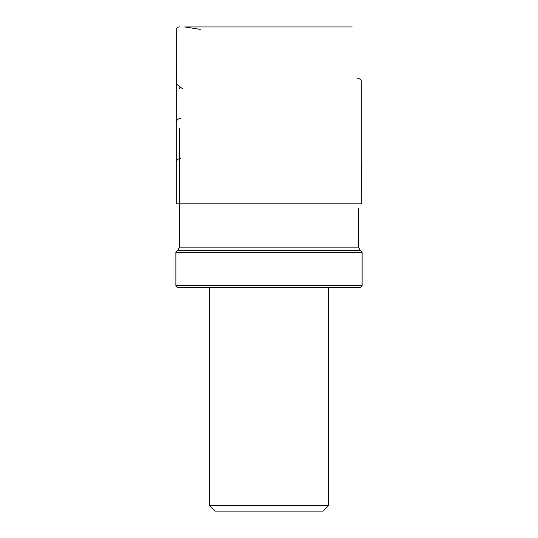 <?xml version="1.0" encoding="UTF-8"?>
<svg xmlns="http://www.w3.org/2000/svg" width="538" height="538" viewBox="0 0 538 538"><rect width="100%" height="100%" fill="white"/><g stroke="black" fill="none" stroke-linecap="round" stroke-linejoin="round"><path stroke-width="0.81" d="M362.114 285.765L360.252 287.628L177.748 287.628L175.886 285.765L362.114 285.765L362.114 252.248L175.886 252.248L175.886 285.765M179.611 128.051L179.611 247.157L358.389 247.157L360.252 250.385L362.114 252.248M179.638 87.802L179.611 88.891M179.611 247.157L177.748 250.385L360.252 250.385M322.988 511.1L215.012 511.1L209.423 505.512L328.577 505.512L322.988 511.1M209.423 287.628L209.423 505.512M200.277 29.355L184.709 26.954M180.479 158.367C177.318 158.905 175.906 160.828 176.256 164.144L176.256 203.835L361.744 203.835L361.731 164.003M176.269 83.854L176.256 123.7M361.744 123.7L361.744 84.11C362.121 80.754 360.716 78.79 357.521 78.232M361.744 163.175L361.744 162.577M179.759 26.9C177.701 26.893 176.531 27.909 176.256 29.926L176.276 83.982L182.651 88.891M352.182 26.954L185.812 26.954M176.256 163.767L176.256 124.345C175.825 120.909 177.231 118.891 180.479 118.299M361.744 163.767L361.744 123.626M358.389 208.179L358.389 247.157M177.748 250.385L175.886 252.248M328.577 287.628L328.577 505.512"/></g></svg>
